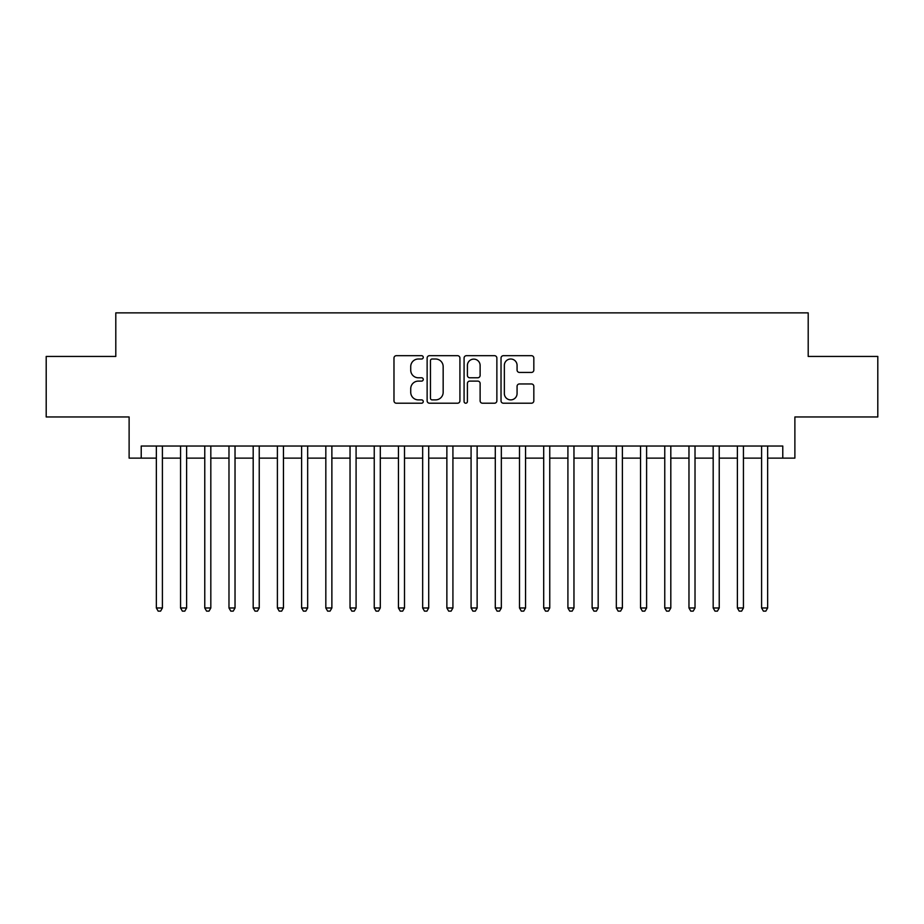 <?xml version="1.0" encoding="UTF-8"?>
<svg xmlns="http://www.w3.org/2000/svg" width="924" height="924" viewBox="0 0 924 924"><rect width="100%" height="100%" fill="white"/><g stroke="black" fill="none" stroke-linecap="round" stroke-linejoin="round"><path stroke-width="1.39" d="M423.261 357.345A1.663 1.663 0 0 0 421.598 355.682L396.35 355.682A2.379 2.379 0 0 0 393.982 358.062L393.982 400.831A2.379 2.379 0 0 0 396.35 403.211L421.598 403.211A1.663 1.663 0 0 0 423.261 401.547A1.663 1.663 0 0 0 421.598 399.884L418.329 399.884A7.6 7.6 0 0 1 410.73 392.273L410.73 388.715A7.6 7.6 0 0 1 418.329 381.104L421.598 381.104A1.663 1.663 0 0 0 423.261 379.441A1.663 1.663 0 0 0 421.598 377.777L418.329 377.777A7.6 7.6 0 0 1 410.73 370.178L410.73 366.609A7.6 7.6 0 0 1 418.329 359.009L421.598 359.009A1.663 1.663 0 0 0 423.261 357.345M531.45 372.43A2.379 2.379 0 0 0 533.829 370.062L533.829 358.062A2.379 2.379 0 0 0 531.45 355.682L503.407 355.682A2.379 2.379 0 0 0 501.027 358.062L501.027 400.831A2.379 2.379 0 0 0 503.407 403.211L531.45 403.211A2.379 2.379 0 0 0 533.829 400.831L533.829 386.336A2.379 2.379 0 0 0 531.45 383.957L519.45 383.957A2.379 2.379 0 0 0 517.07 386.336L517.07 393.52A6.353 6.353 0 0 1 510.718 399.884A6.353 6.353 0 0 1 504.354 393.52L504.354 365.361A6.353 6.353 0 0 1 510.718 359.009A6.353 6.353 0 0 1 517.07 365.361L517.07 370.062A2.379 2.379 0 0 0 519.45 372.43L531.45 372.43M141.222 458.131L141.222 446.026L782.778 446.026L782.778 458.131L794.883 458.131L794.883 416.967L877.8 416.967L877.8 356.445L808.2 356.445L808.2 312.866L115.8 312.866L115.8 356.445L46.2 356.445L46.2 416.967L129.117 416.967L129.117 458.131L156.352 458.131M459.921 358.062A2.379 2.379 0 0 0 457.542 355.682L429.498 355.682A2.379 2.379 0 0 0 427.131 358.062L427.131 400.831A2.379 2.379 0 0 0 429.498 403.211L457.542 403.211A2.379 2.379 0 0 0 459.921 400.831L459.921 358.062M466.458 355.682L494.502 355.682A2.379 2.379 0 0 1 496.869 358.062L496.869 400.831A2.379 2.379 0 0 1 494.502 403.211L482.501 403.211A2.379 2.379 0 0 1 480.122 400.831L480.122 383.483A2.379 2.379 0 0 0 477.743 381.104L469.785 381.104A2.379 2.379 0 0 0 467.405 383.483L467.405 401.547A1.663 1.663 0 0 1 465.742 403.211A1.663 1.663 0 0 1 464.079 401.547L464.079 358.062A2.379 2.379 0 0 1 466.458 355.682M162.405 458.131L180.561 458.131M186.613 458.131L204.77 458.131M210.822 458.131L228.979 458.131M235.031 458.131L253.188 458.131M259.24 458.131L277.396 458.131M283.449 458.131L301.617 458.131M307.669 458.131L325.826 458.131M331.878 458.131L350.034 458.131M356.087 458.131L374.243 458.131M380.295 458.131L398.452 458.131M404.504 458.131L422.661 458.131M428.713 458.131L446.869 458.131M452.922 458.131L471.078 458.131M477.131 458.131L495.287 458.131M501.339 458.131L519.496 458.131M525.548 458.131L543.705 458.131M549.757 458.131L567.913 458.131M573.966 458.131L592.122 458.131M598.174 458.131L616.331 458.131M622.383 458.131L640.551 458.131M646.604 458.131L664.76 458.131M670.812 458.131L688.969 458.131M695.021 458.131L713.178 458.131M719.23 458.131L737.387 458.131M743.439 458.131L761.595 458.131M767.648 458.131L782.778 458.131M432.12 359.009A1.663 1.663 0 0 0 430.457 360.672L430.457 398.221A1.663 1.663 0 0 0 432.12 399.884L435.562 399.884A7.6 7.6 0 0 0 443.162 392.273L443.162 366.609A7.6 7.6 0 0 0 435.562 359.009L432.12 359.009M480.122 365.488A6.353 6.353 0 0 0 473.758 359.124A6.353 6.353 0 0 0 467.405 365.488L467.405 375.41A2.379 2.379 0 0 0 469.785 377.777L477.743 377.777A2.379 2.379 0 0 0 480.122 375.41L480.122 365.488M162.405 446.026L162.405 607.98L156.352 607.98L156.352 446.026M162.405 607.98L160.591 611.134L158.166 611.134L156.352 607.98M186.613 446.026L186.613 607.98L180.561 607.98L180.561 446.026M186.613 607.98L184.8 611.134L182.375 611.134L180.561 607.98M210.822 446.026L210.822 607.98L204.77 607.98L204.77 446.026M210.822 607.98L209.009 611.134L206.583 611.134L204.77 607.98M235.031 446.026L235.031 607.98L228.979 607.98L228.979 446.026M235.031 607.98L233.218 611.134L230.804 611.134L228.979 607.98M259.24 446.026L259.24 607.98L253.188 607.98L253.188 446.026M259.24 607.98L257.426 611.134L255.012 611.134L253.188 607.98M283.449 446.026L283.449 607.98L277.396 607.98L277.396 446.026M283.449 607.98L281.635 611.134L279.221 611.134L277.396 607.98M307.669 446.026L307.669 607.98L301.617 607.98L301.617 446.026M307.669 607.98L305.844 611.134L303.43 611.134L301.617 607.98M331.878 446.026L331.878 607.98L325.826 607.98L325.826 446.026M331.878 607.98L330.053 611.134L327.639 611.134L325.826 607.98M356.087 446.026L356.087 607.98L350.034 607.98L350.034 446.026M356.087 607.98L354.262 611.134L351.848 611.134L350.034 607.98M380.295 446.026L380.295 607.98L374.243 607.98L374.243 446.026M380.295 607.98L378.482 611.134L376.056 611.134L374.243 607.98M404.504 446.026L404.504 607.98L398.452 607.98L398.452 446.026M404.504 607.98L402.691 611.134L400.265 611.134L398.452 607.98M428.713 446.026L428.713 607.98L422.661 607.98L422.661 446.026M428.713 607.98L426.9 611.134L424.474 611.134L422.661 607.98M452.922 446.026L452.922 607.98L446.869 607.98L446.869 446.026M452.922 607.98L451.108 611.134L448.683 611.134L446.869 607.98M477.131 446.026L477.131 607.98L471.078 607.98L471.078 446.026M477.131 607.98L475.317 611.134L472.892 611.134L471.078 607.98M501.339 446.026L501.339 607.98L495.287 607.98L495.287 446.026M501.339 607.98L499.526 611.134L497.1 611.134L495.287 607.98M525.548 446.026L525.548 607.98L519.496 607.98L519.496 446.026M525.548 607.98L523.735 611.134L521.309 611.134L519.496 607.98M549.757 446.026L549.757 607.98L543.705 607.98L543.705 446.026M549.757 607.98L547.944 611.134L545.518 611.134L543.705 607.98M573.966 446.026L573.966 607.98L567.913 607.98L567.913 446.026M573.966 607.98L572.152 611.134L569.738 611.134L567.913 607.98M598.174 446.026L598.174 607.98L592.122 607.98L592.122 446.026M598.174 607.98L596.361 611.134L593.947 611.134L592.122 607.98M622.383 446.026L622.383 607.98L616.331 607.98L616.331 446.026M622.383 607.98L620.57 611.134L618.156 611.134L616.331 607.98M646.604 446.026L646.604 607.98L640.551 607.98L640.551 446.026M646.604 607.98L644.779 611.134L642.365 611.134L640.551 607.98M670.812 446.026L670.812 607.98L664.76 607.98L664.76 446.026M670.812 607.98L668.988 611.134L666.574 611.134L664.76 607.98M695.021 446.026L695.021 607.98L688.969 607.98L688.969 446.026M695.021 607.98L693.196 611.134L690.782 611.134L688.969 607.98M719.23 446.026L719.23 607.98L713.178 607.98L713.178 446.026M719.23 607.98L717.417 611.134L714.991 611.134L713.178 607.98M743.439 446.026L743.439 607.98L737.387 607.98L737.387 446.026M743.439 607.98L741.625 611.134L739.2 611.134L737.387 607.98M767.648 446.026L767.648 607.98L761.595 607.98L761.595 446.026M767.648 607.98L765.834 611.134L763.409 611.134L761.595 607.98"/></g></svg>
